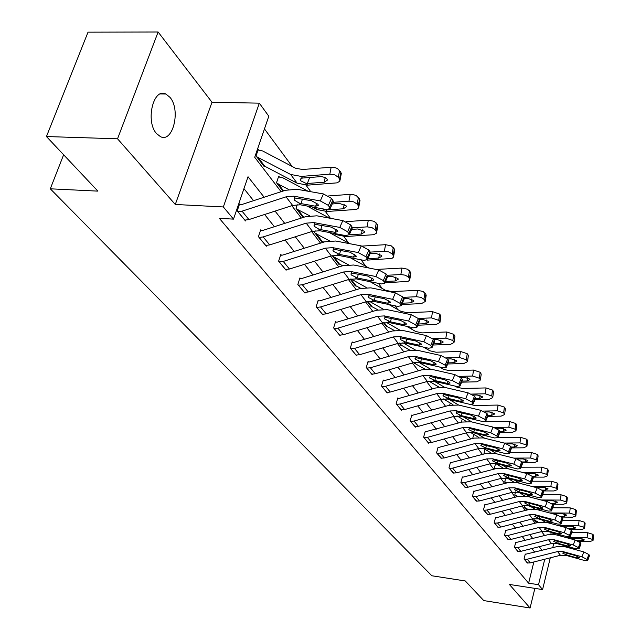 <?xml version="1.0" encoding="UTF-8"?>
<svg xmlns="http://www.w3.org/2000/svg" width="640" height="640" viewBox="0 0 640 640"><rect width="100%" height="100%" fill="white"/><g stroke="black" fill="none" stroke-linecap="round" stroke-linejoin="round"><path stroke-width="0.96" d="M169.984 97.352L165.88 94.032C153.352 87.248 145.208 121.464 156.56 133.592L160.464 136.656C173.008 143.12 180.992 109.8 169.984 97.352M550.288 557.832L542.584 589.568L509.36 584.44L530.072 608L483.768 600.584L465.272 580.96L431.848 575.768L50.288 188.808L97.888 191.128L46.448 136.544L88.032 32.16L158.12 32L117.544 138.8L175.288 204.472L223.344 206.952L259.328 103.16L268.808 116.224L254.72 157.296L281.088 191.696M175.288 204.472L211.992 102.24L158.12 32M211.992 102.24L259.328 103.16M440.576 367.592L440.264 367.168M426.92 349.08L425.856 347.64M412.664 329.76L410.784 327.208M397.76 309.568L394.992 305.808M382.184 288.456L378.432 283.368M365.872 266.344L361.48 260.392M348.776 243.176L343.896 236.568M330.424 218.304L325.432 211.536M310.808 191.72L306.008 185.216M292.168 166.456L264.456 128.904M530.072 608L534.872 588.376M46.448 136.544L117.544 138.8M63.632 154.784L50.288 188.808M259.032 150.056L258.36 149.168L256.04 155.936L264.04 166.4L264.272 165.72M279.384 176.928L278.744 176.088L276.52 182.728L282.912 191.096M297.184 204.584L296 208.216L303.088 217.496M315.128 230.688L314.552 232.488L321.456 241.52L321.64 240.928M332.264 255.664L338.832 264.256L339.008 263.696M350.176 279.104L355.424 285.976L355.592 285.432M367.248 301.44L371.296 306.728L371.448 306.216M383.544 322.76L386.472 326.6L386.624 326.104M399.72 342.992L401.488 345.304L400.608 345.032L399.136 343.112L401.016 345.624L401.16 345.152M413.976 362.584L414.96 363.872L415.096 363.416M424.944 369.128L414.52 363.296M437.504 387.536L437.824 386.4M449.672 405.2L450.272 403.032M461.392 422.184L462.256 419.024M472.688 438.488L473.784 434.4M484.888 449.208L483.888 454.048M495.592 463.48L494.448 467.872L495.208 468.872M505.744 477.912L504.832 481.456L506.112 483.136M515.528 491.904L514.856 494.568L516.616 496.872M524.976 505.448L524.528 507.224L526.736 510.112M534.096 518.56L533.88 519.456L536.496 522.888M264.152 197.232L248.04 176.76L233.504 219.128L219.344 218.352L528.624 583.184L533.848 561.968M534.792 552.24L531.832 548.544M525.368 540.464L522.232 536.536M515.616 528.272L512.28 524.104M505.512 515.64L501.976 511.208M495.04 502.552L491.28 497.84M484.176 488.968L480.176 483.968M472.904 474.872L468.648 469.552M461.184 460.224L456.664 454.568M449.008 445L444.2 438.984M436.336 429.16L431.224 422.768M423.144 412.664L417.704 405.864M409.4 395.48L403.6 388.24M395.056 377.552L388.888 369.84M380.088 358.84L373.52 350.624M364.448 339.288L357.44 330.528M348.096 318.84L340.616 309.488M330.968 297.432L322.984 287.448M313.016 274.992L304.48 264.32M294.184 251.44L285.056 240.032M274.392 226.704L264.624 214.488M253.576 200.68L243.96 188.656M240.28 204.792L239.584 203.936L237.2 210.896L245.496 220.96L245.776 220.144M261.384 230.648L260.72 229.84L258.432 236.664L266.32 246.232L266.576 245.456M281.448 255.232L280.816 254.464L278.624 261.16L286.12 270.264L286.36 269.536M300.544 278.64L299.952 277.904L297.832 284.48L304.984 293.152L305.2 292.464M318.752 300.944L318.184 300.248L316.144 306.696L322.96 314.968L323.168 314.32M336.12 322.232L335.576 321.56L333.616 327.904L340.12 335.8L340.312 335.184M352.712 342.56L352.192 341.92L350.304 348.152L356.52 355.696L356.696 355.112M368.576 362L368.08 361.392L366.256 367.512L372.2 374.736L372.368 374.176M383.76 380.608L383.288 380.024L381.52 386.04L387.216 392.952L387.376 392.424M398.312 398.432L397.856 397.872L396.144 403.784L401.608 410.416L401.752 409.912M412.256 415.528L411.816 414.992L410.168 420.808L415.408 427.168L415.544 426.688M425.648 431.928L425.224 431.416L423.624 437.136L428.656 443.24L428.784 442.784M438.504 447.688L438.096 447.192L436.544 452.824L441.504 458.248M450.864 462.832L450.472 462.36L448.968 467.896L453.736 473.12M462.752 477.4L462.384 476.944L460.92 482.4L465.504 487.432M474.2 491.432L473.84 490.992L472.424 496.36L476.832 501.208M485.232 504.944L484.88 504.52L483.504 509.808L487.752 514.48M495.864 517.976L495.528 517.56L494.184 522.768L498.28 527.28M506.12 530.544L505.8 530.144L504.488 535.28L508.44 539.632M516.024 542.672L515.712 542.288L514.44 547.344L518.256 551.552M525.584 554.392L525.28 554.024L524.04 559.008L527.728 563.072M542.584 589.568L538.528 584.704L544.736 559.224M528.624 583.184L538.528 584.704M233.504 219.128L223.344 206.952M553.832 543.216L552.744 547.688M550.824 534.272L551.28 532.392M291.808 205.688L301.296 218.064M311.648 231.568L320.512 243.128M330.512 256.176L338.792 266.984M348.464 279.6L356.216 289.712M365.576 301.92L372.832 311.392M381.896 323.224L388.696 332.096M397.488 343.56L403.864 351.88M412.4 363.016L418.376 370.816M426.664 381.624L432.28 388.952M440.336 399.456L445.608 406.336M453.44 416.552L458.392 423.024M466.016 432.96L470.672 439.04M478.088 448.72L482.472 454.432M489.704 463.872L493.824 469.24M500.872 478.44L504.744 483.496M511.624 492.464L515.272 497.224M521.976 505.976L525.408 510.456M531.968 519.008L535.192 523.224M541.6 531.576L544.632 535.536M542.088 550.392L539.168 546.68M532.784 538.568L529.68 534.632M523.152 526.328L519.856 522.144M513.168 513.648L509.672 509.2M502.824 500.504L499.104 495.776M492.088 486.864L488.136 481.84M480.944 472.704L476.744 467.368M469.368 458L464.904 452.32M457.336 442.704L452.592 436.672M444.816 426.8L439.768 420.376M431.784 410.232L426.408 403.4M418.192 392.968L412.472 385.696M404.024 374.96L397.928 367.216M389.232 356.168L382.736 347.912M373.776 336.52L366.84 327.72M357.6 315.976L350.208 306.584M340.672 294.464L332.776 284.432M322.928 271.912L314.488 261.192M304.304 248.248L295.272 236.776M284.736 223.384L275.072 211.104M237.896 211.744L242.04 211.168L286.048 196.84L293.76 196.184L320.28 200.912L323.456 193.944L331.536 198.416L328.384 205.384L320.28 200.912M239.312 204.744L241.504 204.624L285.392 190.288L296.952 189.28L323.456 193.944M244.816 220.128L248.928 219.568L292.624 205.424L300.288 204.792L326.64 209.56L330.192 208.48L328.384 205.384M329.648 207.112L332.792 200.16L331.536 198.416M332.792 200.16L333.336 201.528L333 202.272M302.392 199.072L301.136 203.616L298.888 202.944L294.584 200.288L294.136 199.208L295.176 198.048L311.496 200.704L317.96 204.264L318.408 205.368L315.608 206.224L316.96 203.248M301.136 203.616L315.608 206.224M256.712 156.816L263.432 165.536L297.144 183.184L307.616 185.152L337.056 182.856L339.872 181.144L339.552 179.016L340.848 172.08L341.176 174.208M256.768 156.816L290.656 174.472L301.184 176.416L329.832 174.168L331.152 167.216L334.712 167.504L337.384 168.48L340.848 172.08M258.072 150.024L262.608 150.944L295.536 168.232L302.56 169.512L331.152 167.216M306.432 183.544L300.656 180.784L300.2 179.64L302.384 178.048L321.352 176.592L324.72 177.376L327.016 179.056L327.416 180.088L324.28 182.224L306.432 183.544L307.616 185.152M339.616 170.304L338.312 177.248L339.552 179.016M338.312 177.248L334.8 174.88L329.832 174.168M259.096 237.464L263.16 236.928L306.2 223.16L313.752 222.576L339.768 227.416L342.832 220.584L350.68 224.912L347.632 231.736L339.768 227.416M260.472 230.592L262.576 230.496L305.512 216.712L316.832 215.808L342.832 220.584M265.664 245.44L269.696 244.912L312.44 231.32L319.952 230.752L345.808 235.624L349.336 234.64L347.632 231.736M348.832 233.376L351.872 226.56L350.68 224.912M351.872 226.56L352.072 228.504M321.968 225.376L320.816 229.656L318.624 229L314.464 226.448L314.048 225.44L315.096 224.344L331.12 227.088L337.392 230.528L337.8 231.544L335.016 232.328L336.312 229.456M320.816 229.656L335.016 232.328M279.248 261.928L283.232 261.424L325.344 248.176L332.752 247.648L358.28 252.592L361.24 245.896L368.864 250.072L365.92 256.768L358.28 252.592M280.584 255.176L282.616 255.088L324.632 241.832L335.72 241.016L361.24 245.896M285.504 269.512L289.456 269.024L331.288 255.936L338.64 255.424L364.016 260.392L367.528 259.496L365.92 256.768M367.056 258.328L370 251.648L368.864 250.072M370 251.648L370.192 253.432M340.592 250.376L339.528 254.416L333.352 251.312L332.968 250.376L334.032 249.336L349.76 252.152L355.848 255.472L356.232 256.424L353.464 257.136L354.696 254.36M339.528 254.416L353.464 257.136M311.96 206.904L316.728 209.472L327.008 211.48L355.368 209.512L357.464 208.92L358.64 207.824L358.36 205.824L359.584 199.008L359.896 200.952M277.16 183.56L288.656 189.44M332.976 202.328L348.952 201.192L350.2 194.36L352.976 194.512L356.264 195.584L359.584 199.008M328.608 195.936L350.2 194.36M278.472 176.888L282.904 177.824L308.08 191.24M332.232 203.968L339.528 203.456L346.096 205.8L346.472 206.76L343.36 208.792L325.88 209.952L321.872 208.696M358.416 197.32L357.184 204.144L358.36 205.824M357.184 204.144L353.792 201.888L348.952 201.192M333.056 233.224L335.352 234.472L345.44 236.52L373.712 234.712L376.48 233.168L376.232 231.296L377.392 224.6L377.688 226.384M296.608 209.008L302.696 216.912L303.816 217.256M296.656 209.016L309.552 215.752M352.376 227.816L367.12 226.864L368.304 220.152L374.208 221.344L377.392 224.6M346.08 221.624L368.304 220.152M307.032 206.008L329.488 218.136M376.28 223L375.112 229.704L376.232 231.296M375.112 229.704L371.84 227.544L367.12 226.864M349.32 234.808L361.496 234.04L364.584 232.112L364.232 231.224L357.856 228.968L351.688 229.36M298.432 285.208L302.336 284.744L343.568 271.984L350.824 271.504L375.88 276.536L378.744 269.968L386.16 274.008L383.312 280.576L375.88 276.536M299.728 278.576L301.696 278.504L342.832 265.728L353.696 265.008L378.744 269.968M304.392 292.432L308.264 291.976L349.224 279.368L356.432 278.912L381.344 283.96L384.824 283.144L383.312 280.576M384.392 282.056L387.24 275.504L386.16 274.008M387.24 275.504L387.424 277.152M358.32 274.152L357.336 277.976L351.328 274.968L350.968 274.104L352.04 273.112L367.488 275.992L373.408 279.208L373.768 280.088L371.016 280.744L372.184 278.064M357.336 277.976L371.016 280.744M316.72 307.392L320.544 306.96L360.928 294.656L368.04 294.232L392.64 299.328L395.416 292.888L402.632 296.808L399.872 303.24L392.64 299.328M317.976 300.888L319.88 300.824L360.168 288.504L370.824 287.856L395.416 292.888M322.4 314.288L326.2 313.864L366.32 301.696L373.392 301.296L397.848 306.408L401.304 305.672L399.872 303.24M400.904 304.656L403.656 298.232L402.632 296.808M403.656 298.232L403.84 299.752M375.208 296.8L374.304 300.424L368.456 297.512L368.12 296.704L369.2 295.76L384.368 298.696L390.136 301.816L390.464 302.64L387.736 303.224L388.848 300.64M374.304 300.424L387.736 303.224M334.16 328.568L337.912 328.16L377.48 316.28L384.464 315.912L408.624 321.064L411.304 314.744L418.336 318.536L415.656 324.856L408.624 321.064M335.392 322.168L337.224 322.112L376.704 310.224L387.16 309.648L411.304 314.744M339.584 335.144L343.312 334.744L382.624 323L389.56 322.64L413.584 327.816L417.016 327.144L415.656 324.856M416.648 326.2L419.312 319.896L418.336 318.536M419.312 319.896L419.488 321.304M391.328 318.4L390.488 321.832L384.792 319.016L384.48 318.264L385.568 317.368L400.472 320.352L406.088 323.376L406.392 324.136L403.68 324.664L404.744 322.176M390.488 321.832L403.68 324.664M353.008 258.24L363.648 260.32M367.232 260.12L391.944 258.448L393.552 257.056L393.232 255.528L394.336 248.952L394.616 250.584M315.128 233.248L320.936 240.776L323.792 242.096M315.184 233.248L329.392 240.808M370.28 252.104L384.4 251.288L385.52 244.696L391.28 245.848L394.336 248.952M362.08 246.088L385.52 244.696M329.256 232.504L349.728 243.696M393.272 247.424L392.168 254.016L393.232 255.528M392.168 254.016L389.008 251.952L384.4 251.288M367.88 258.688L378.76 258.072L381.816 256.232L381.496 255.408L375.288 253.24L370.144 253.536M384.968 282.816L408.128 281.376L409.72 280.056L409.432 278.616L410.48 272.152L410.752 273.656M373.024 282.272L376.64 283.008M332.8 256.36L338.336 263.552L342.744 265.76M332.848 256.368L348.264 264.688M387.064 275.264L400.856 274.552L401.928 268.072L407.544 269.192L410.48 272.152M376.112 269.448L401.928 268.072M350.224 257.696L368.896 268.016M409.464 270.696L408.416 277.176L409.432 278.616M408.416 277.176L405.36 275.2L400.856 274.552M385.56 281.456L395.216 280.976L398.24 279.224L397.936 278.456L391.904 276.368L387.664 276.584L384.824 283.144M401.808 304.488L421.432 303.624L425.216 301.52L424.88 300.64L425.88 294.28L426.128 295.664M350.216 279.096L354.96 285.296L360.768 288.328M351.024 278.92L366.24 287.48M403.024 297.352L416.552 296.728L417.568 290.36L423.048 291.448L425.88 294.28M370.048 281.672L385.296 290.192L391.704 291.592L417.568 290.36M424.912 292.896L423.912 299.256L424.88 300.64M423.912 299.256L420.952 297.368L416.552 296.728M402.36 303.2L410.904 302.824L413.896 301.152L413.624 300.432L407.744 298.424L403.888 298.6M417.84 325.2L436.2 324.488L439.944 322.488L439.632 321.664L440.576 315.408L440.816 316.688M367.288 301.432L370.848 306.08L377.952 309.888M369.08 301.12L383.384 309.24M418.264 318.44L431.536 317.904L432.504 311.648L439.656 314.088L440.576 315.408M388.824 304.52L400.824 311.296L407.12 312.712L432.504 311.648M439.656 314.088L438.704 320.344L439.632 321.664M438.704 320.344L431.536 317.904M418.36 323.976L425.888 323.68L428.856 322.088L428.6 321.416L422.872 319.48L419.12 319.632M433.112 345.016L450.312 344.44L454.016 342.52L454.856 336.784M383.584 322.752L386.048 325.976L394.336 330.496M386.344 322.376L399.752 330.056M432.704 338.608L445.856 338.144L446.776 331.984L453.744 334.336L454.632 335.608M406.616 326.312L415.672 331.472L421.864 332.896L446.776 331.984M453.744 334.336L452.84 340.488L453.728 341.752M452.84 340.488L445.856 338.144M433.6 343.848L440.216 343.624L443.152 342.104L442.912 341.48L437.328 339.608L433.648 339.736M447.688 363.992L463.816 363.528L467.488 361.696L468.296 356.024M401.488 345.304L409.984 350.232M402.904 342.76L415.416 349.992M446.36 357.896L459.552 357.496L460.432 351.44L467.232 353.712L468.072 354.928M423.512 347.12L429.888 350.784L435.976 352.216L460.432 351.44M467.232 353.712L466.368 359.768L467.216 360.976M466.368 359.768L459.552 357.496M448.152 362.88L453.928 362.712L456.832 361.256L456.608 360.672L451.16 358.864L447.544 358.976M461.616 382.176L476.752 381.808L480.384 380.064L481.16 374.448M418.856 362.36L430.416 369.096M459.288 376.376L472.664 376.032L473.504 370.072L480.144 372.272L480.952 373.432M439.576 367.008L443.496 369.28L449.488 370.72L473.504 370.072M480.144 372.272L479.32 378.224L480.128 379.384M479.32 378.224L472.664 376.032M462.048 381.112L467.056 380.992L469.936 379.608L469.72 379.056L464.408 377.304L460.728 377.4M474.928 399.616L489.152 399.336L492.744 397.664L493.488 392.112M428.808 381.088L439.272 387.256M434.344 381.288L444.808 387.432M471.544 394.088L485.232 393.792L486.032 387.928L492.512 390.056L493.288 391.176M454.872 386.04L456.552 387.016L462.44 388.464L486.032 387.928M492.512 390.056L491.728 395.92L492.504 397.024M491.728 395.92L485.232 393.792M475.336 398.608L479.648 398.52L482.496 397.192L482.296 396.672L477.104 394.984L473.208 395.064M487.672 416.36L501.056 416.152L504.608 414.552L505.32 409.072M443.184 398.832L453 404.648M449.216 399.472L458.648 405.056M483.144 411.072L497.296 410.832L498.056 405.064L504.392 407.12L505.136 408.192M469.48 404.264L474.872 405.488L498.056 405.064M437.736 386.688L438.432 386.752M504.392 407.12L503.64 412.888L504.384 413.952M503.64 412.888L497.296 410.832M488.064 415.392L491.728 415.336L494.544 414.064L494.36 413.576L489.288 411.944L485.048 412.008M499.888 432.448L512.48 432.296L516 430.768L516.68 425.352M457 415.888L466.16 421.352M463.416 416.912L471.936 421.984M494.072 427.384L508.864 427.192L509.6 421.512L515.792 423.512L516.504 424.536M485 421.72L509.6 421.512M515.792 423.512L515.072 429.184L515.784 430.208M515.072 429.184L508.864 427.192M499.96 431.528L503.328 431.488L506.12 430.272L505.944 429.808L500.984 428.224L496.296 428.28M440.984 458.2L444.272 457.952L478.728 448.544L484.848 448.424L506.176 453.744L509.416 453.464L509.184 452.864L511.376 447.296L511.6 447.904L523.464 447.816L526.944 446.36L527.6 441M470.288 432.304L478.8 437.416M476.984 433.64L484.664 438.24M504.208 443.048L519.992 442.912L520.688 437.32L526.744 439.256L527.432 440.24M497.864 437.544L520.688 437.32M526.744 439.256L526.056 444.84L526.744 445.824M526.056 444.84L519.992 442.912M511.176 447.032L514.48 447.008L517.24 445.84L517.072 445.408L512.224 443.872L506.952 443.92M522.56 462.792L534.024 462.744L537.472 461.344L538.104 456.056M483.104 448.136L490.936 452.864M489.96 449.704L496.872 453.864M513.856 458.112L530.68 458.024L531.352 452.512L537.28 454.392L537.936 455.344M509.728 452.656L531.352 452.512M537.28 454.392L536.616 459.896L537.28 460.848M536.616 459.896L530.68 458.024M521.96 461.952L525.2 461.936L527.936 460.824L527.776 460.416L523.04 458.92L517.024 458.952M532.92 477.12L544.192 477.12L547.6 475.776L548.208 470.544M495.512 463.424L502.616 467.736M502.392 465.136L508.576 468.88M523.2 472.6L540.976 472.568L541.616 467.144L547.416 468.968L548.056 469.88M521.12 467.2L541.616 467.144M547.416 468.968L546.784 474.392L547.424 475.304M546.784 474.392L540.976 472.568M532.32 476.312L535.528 476.304L538.232 475.24L538.08 474.856L533.44 473.4L526.408 473.416M542.896 490.928L553.984 490.96L557.36 489.672L557.944 484.504M507.592 478.248L513.848 482.072M494.784 468.312L495.808 468.712M514.304 479.976L519.816 483.336M532.256 486.544L550.888 486.576L551.504 481.232L557.184 483L557.8 483.88M532.056 481.216L551.504 481.232M557.184 483L556.576 488.344L557.192 489.224M556.576 488.344L550.888 486.576M542.184 490.144L545.472 490.152L548.008 488.76L543.464 487.352L535.336 487.336M552.488 504.232L563.424 504.296L566.76 503.064L567.328 497.968M519.272 492.568L524.68 495.888M505.16 481.888L507.128 482.864M525.736 494.256L530.624 497.256M541.04 499.976L560.44 500.072L561.032 494.808L566.592 496.528L567.184 497.376M542.56 494.736L561.032 494.808M566.592 496.528L566.008 501.792L566.608 502.64M566.008 501.792L560.44 500.072M551.568 503.472L555.056 503.496L557.576 502.168L553.12 500.8L544 500.752M561.624 517.064L572.528 517.168L575.832 515.984L576.376 510.944M524.712 502.808L527.184 502.688L538.232 505.592L542.584 507.848L542.736 508.232L540.264 508.336L540.92 506.632M530.48 506.368L535.12 509.224M515.168 494.984L518.008 496.504M536.704 508.008L541.016 510.664M549.56 512.928L569.648 513.088L570.216 507.896L575.672 509.576L576.24 510.392M552.672 507.776L570.216 507.896M575.672 509.576L575.112 514.76L575.68 515.576M575.112 514.76L569.648 513.088M560.512 516.328L564.304 516.368L566.8 515.096L562.432 513.76L552.4 513.68M570.336 529.448L581.32 529.584L584.584 528.448L585.104 523.472M541.248 519.656L545.2 522.104M524.832 507.624L528.472 509.656M547.248 521.264L551.08 523.608M557.808 525.416L578.536 525.648L579.08 520.528L584.432 522.16L584.984 522.952M562.4 520.368L579.08 520.528M584.432 522.16L583.888 527.28L584.44 528.064M583.888 527.28L578.536 525.648M569.056 528.736L573.224 528.792L575.816 527.88L571.416 526.272L560.552 526.152M578.648 541.408L589.808 541.576L593.04 540.488L593.544 535.576M551.6 532.48L554.944 534.552M534.168 519.84L538.56 522.352M557.384 534.04L561.04 536.176M565.568 537.408L587.112 537.776L587.64 532.728L592.888 534.32L593.424 535.088M571.768 532.528L587.64 532.728M592.888 534.32L592.368 539.36L592.904 540.128M592.368 539.36L587.112 537.776M577.208 540.72L581.84 540.784L584.408 539.92L580.096 538.36L568.472 538.192M350.824 348.784L354.504 348.408L393.288 336.928L400.136 336.6L423.872 341.8L426.472 335.6L433.32 339.28L430.728 345.48L423.872 341.8M352.016 342.496L353.8 342.456L392.496 330.968L402.752 330.456L426.472 335.6M356.008 355.072L359.664 354.704L398.2 343.352L405.008 343.032L428.608 348.248L432.016 347.648L430.728 345.48M431.672 346.768L434.256 340.576L433.32 339.28M434.256 340.576L434.424 341.88M406.728 339.016L405.944 342.28L400.392 339.552L400.104 338.848L401.192 337.992L415.84 341.016L421.312 343.952L421.6 344.664L418.912 345.144L419.92 342.736M405.944 342.28L418.912 345.144M366.752 368.12L370.368 367.76L408.392 356.664L415.12 356.376L438.44 361.616L440.968 355.528L447.64 359.104L445.128 365.184L438.44 361.616M367.92 361.936L369.64 361.904L407.584 350.792L417.656 350.344L440.968 355.528M371.712 374.136L375.304 373.784L413.096 362.808L419.784 362.528L442.968 367.776L446.344 367.24L445.128 365.184M446.024 366.416L448.536 360.344L447.64 359.104M448.536 360.344L448.704 361.544M421.448 358.728L420.72 361.832L415.304 359.184L415.04 358.52L416.128 357.712L430.528 360.768L435.864 363.616L436.128 364.28L433.456 364.712L434.424 362.384M420.72 361.832L433.456 364.712M382 386.616L385.544 386.288L422.848 375.552L429.448 375.296L452.368 380.56L454.824 374.584L461.344 378.056L458.896 384.032L452.368 380.56M383.136 380.544L384.808 380.512L422.032 369.76L431.92 369.368L454.824 374.584M386.744 392.384L390.28 392.056L427.352 381.432L433.912 381.192L456.712 386.464L460.056 385.984L458.896 384.032M459.76 385.216L462.2 379.248L461.344 378.056M462.2 379.248L462.352 380.368M435.544 377.576L434.856 380.536L429.576 377.96L429.328 377.344L430.416 376.576L444.576 379.656L449.784 382.424L450.032 383.048L447.384 383.432L448.304 381.192M434.856 380.536L447.384 383.432M396.6 404.344L400.088 404.032L436.688 393.632L443.176 393.416L465.712 398.704L468.096 392.832L474.456 396.208L472.08 402.08L465.712 398.704M397.712 398.368L399.336 398.344L435.864 387.928L445.576 387.592L468.096 392.832M401.152 409.872L404.624 409.56L441.008 399.264L447.456 399.056L469.864 404.352L473.184 403.928L472.08 402.08M472.904 403.208L475.28 397.344L474.456 396.208M475.28 397.344L475.424 398.384M449.04 395.632L448.4 398.456L443.24 395.952L443.008 395.368L444.104 394.64L458.024 397.744L463.112 400.432L463.336 401.024L460.712 401.36L461.592 399.192M448.4 398.456L460.712 401.36M410.608 421.336L414.032 421.048L449.96 410.968L456.328 410.776L478.488 416.08L480.808 410.312L487.024 413.6L484.712 419.368L478.488 416.08M411.688 415.464L449.12 405.352L458.664 405.056L480.808 410.312M414.976 426.64L418.384 426.352L454.096 416.368L460.432 416.192L482.472 421.504L485.76 421.128L484.712 419.368M485.504 420.456L487.808 414.688L487.024 413.6M487.808 414.688L487.952 415.664M461.984 412.936L461.384 415.632L456.344 413.192L456.128 412.648L457.216 411.952L470.912 415.08L475.88 417.696L476.096 418.248L473.496 418.544L474.336 416.456M461.384 415.632L473.496 418.544M424.048 437.648L427.416 437.376L462.688 427.592L468.952 427.44L490.744 432.752L493.008 427.08L499.072 430.28L496.824 435.952L490.744 432.752M425.096 431.864L461.848 422.064L471.224 421.808L493.008 427.08M428.24 442.736L431.584 442.472L466.664 432.784L472.888 432.632L494.568 437.952L497.832 437.632L496.824 435.952M497.584 436.992L499.832 431.328L499.072 430.28M499.832 431.328L499.968 432.232M474.4 429.536L473.84 432.112L468.92 429.744L468.712 429.232L469.8 428.56L483.28 431.704L488.128 434.256L488.336 434.768L485.752 435.032L486.56 433.016M473.84 432.112L485.752 435.032M436.952 453.312L440.264 453.056L474.912 443.56L481.064 443.432L502.504 448.752L504.712 443.176L510.648 446.296L508.456 451.872L502.504 448.752M437.976 447.624L474.064 438.104L483.28 437.904L504.712 443.176M511.376 447.296L510.648 446.296M509.416 453.464L511.504 448.144M509.184 452.864L508.456 451.872M486.328 445.472L485.808 447.936L480.984 445.632L480.792 445.144L481.888 444.512L495.144 447.664L499.896 450.152L500.08 450.632L497.52 450.856L498.296 448.912M485.808 447.936L497.52 450.856M449.36 468.368L452.616 468.128L486.656 458.904L492.712 458.8L513.808 464.12L515.952 458.64L521.76 461.68L519.624 467.16L513.808 464.12M450.36 462.768L485.8 453.528L494.864 453.36L515.952 458.64M453.232 473.072L456.472 472.84L490.328 463.696L496.344 463.6L517.336 468.92L520.544 468.688L519.624 467.16M520.328 468.12L522.464 462.648L521.76 461.68M522.464 462.648L522.584 463.44M497.8 460.792L497.304 463.152L492.592 460.896L492.408 460.448L493.496 459.84L506.552 463L511.192 465.424L511.376 465.88L508.832 466.072L509.576 464.184M497.304 463.152L508.832 466.072M461.296 482.856L464.496 482.632L497.96 473.664L503.904 473.584L524.672 478.896L526.768 473.504L532.448 476.472L530.368 481.864L524.672 478.896M462.272 477.344L497.096 468.36L506.008 468.232L526.768 473.504M465.024 487.384L468.208 487.16L501.488 478.272L507.408 478.2L528.064 483.512L531.24 483.32L530.368 481.864M531.04 482.784L533.12 477.4L532.448 476.472M533.12 477.4L533.24 478.144M508.832 475.52L508.36 477.784L503.752 475.584L503.576 475.16L504.664 474.584L517.52 477.744L522.064 480.104L522.232 480.536L519.712 480.696L520.424 478.88M508.36 477.784L519.712 480.696M472.784 496.8L475.936 496.584L508.832 487.864L514.68 487.808L535.128 493.12L537.168 487.808L542.736 490.704L540.704 496.008L535.128 493.12M473.744 491.368L507.96 482.64L516.736 482.536L537.168 487.808M476.376 501.16L479.512 500.952L512.224 492.304L518.048 492.256L538.392 497.56L541.544 497.4L540.704 496.008M541.352 496.896L543.384 491.6L542.736 490.704M543.384 491.6L543.496 492.296M519.448 489.688L519.008 491.864L514.488 489.72L515.408 488.768L528.072 491.936L532.52 494.24L532.68 494.648L530.184 494.776L530.864 493.016M519.008 491.864L530.184 494.776M483.856 510.232L486.952 510.032L519.296 501.544L525.064 501.504L545.192 506.808L547.184 501.584L552.64 504.408L550.648 509.632L545.192 506.808M484.792 504.888L518.432 496.392L527.064 496.32L547.184 501.584M487.312 514.432L490.4 514.24L522.576 505.824L528.304 505.792L548.336 511.088L551.456 510.96L550.648 509.632M551.28 510.488L553.264 505.272L552.64 504.408M553.264 505.272L553.376 505.92M529.672 503.344L529.256 505.432L540.264 508.336M529.256 505.432L524.68 502.952M494.52 523.176L497.576 522.992L529.392 514.728L535.064 514.712L554.888 519.992L556.84 514.856L562.184 517.616L560.24 522.752L554.888 519.992M495.44 517.912L528.52 509.648L537.016 509.608L556.84 514.856M497.864 527.232L500.896 527.048L532.552 518.856L538.192 518.84L557.928 524.12L561.016 524.032L560.24 522.752M560.84 523.584L562.784 518.448L562.184 517.616M562.784 518.448L562.888 519.056M539.536 516.496L539.144 518.504L534.808 516.464L535.736 515.6L548.024 518.76L552.296 520.968L549.984 521.408L550.608 519.76M539.144 518.504L549.984 521.408M504.816 535.672L507.816 535.496L539.128 527.448L544.704 527.44L564.24 532.712L566.144 527.648L571.384 530.352L569.488 535.408L564.24 532.712M505.712 530.488L538.256 522.432L546.616 522.416L566.144 527.648M508.04 539.584L511.024 539.408L542.176 531.424L547.728 531.424L567.168 536.696L570.224 536.632L569.488 535.408M570.064 536.208L571.96 531.152L571.384 530.352M571.96 531.152L572.064 531.728M549.048 529.184L548.672 531.112L544.424 529.12L545.36 528.304L557.464 531.456L561.648 533.608L559.36 534.008L559.96 532.416M548.672 531.112L559.36 534.008M514.752 547.728L517.712 547.568L548.52 539.712L554.016 539.728L573.264 544.984L575.12 540L580.256 542.64L578.408 547.624L573.264 544.984M515.624 542.616L547.648 534.768L555.888 534.776L575.12 540M517.864 551.504L520.808 551.344L551.464 543.56L556.928 543.576L576.088 548.824L579.12 548.792L578.408 547.624M578.968 548.392L580.816 543.408L580.256 542.64M580.816 543.408L580.92 543.952M558.232 541.432L557.872 543.288L553.704 541.336L554.648 540.56L566.576 543.712L570.68 545.816L568.4 546.168L568.976 544.632M557.872 543.288L568.4 546.168M524.344 559.376L527.264 559.224L557.592 551.568L563 551.592L581.968 556.824L583.792 551.912L588.832 554.496L587.016 559.408L581.968 556.824M525.208 554.336L556.72 546.68L564.832 546.712L583.792 551.912M527.352 563.024L530.256 562.872L560.432 555.28L565.816 555.312L584.696 560.536L587.704 560.536L587.016 559.408M587.56 560.152L589.368 555.248L588.832 554.496M589.368 555.248L589.464 555.76M567.096 553.256L566.76 555.048L562.672 553.136L563.616 552.4L575.368 555.536L579.4 557.6L577.136 557.912L577.688 556.424M566.76 555.048L577.136 557.912M244.872 220.136L237.952 211.744M295.176 198.048L293.76 196.184M300.288 204.792L298.888 202.944M292.624 205.424L286.048 196.84M248.928 219.568L242.04 211.168M301.184 176.416L302.384 178.048M290.656 174.472L297.144 183.184M257.776 157.072L264.44 165.792M324.28 182.224L325.168 177.592M309.656 177.432L307.352 183.52M265.72 245.44L259.152 237.472M315.096 224.344L313.752 222.576M319.952 230.752L318.624 229M312.44 231.32L306.2 223.16M269.696 244.912L263.16 236.928M285.552 269.512L279.304 261.928M334.032 249.336L332.752 247.648M338.64 255.424L337.384 253.76M331.288 255.936L325.344 248.176M289.456 269.024L283.232 261.424M315.256 207.504L316.728 209.472M325.88 209.952L327.008 211.48M277.208 183.568L282.96 191.08M278.2 183.824L283.584 190.88M343.36 208.792L344.184 204.336M334.64 233.52L335.352 234.472M344.616 235.4L345.44 236.52M297.632 209.272L303.664 217.168M361.496 234.04L362.264 229.768M304.44 292.44L298.488 285.208M352.04 273.112L350.824 271.504M356.432 278.912L355.232 277.328M349.224 279.368L343.568 271.984M308.264 291.976L302.336 284.744M322.448 314.288L316.768 307.4M369.2 295.76L368.04 294.232M373.392 301.296L372.24 299.784M366.32 301.696L360.928 294.656M326.2 313.864L320.544 306.96M339.632 335.152L334.216 328.568M385.568 317.368L384.464 315.912M389.56 322.64L388.472 321.2M382.624 323L377.48 316.28M343.312 334.744L337.912 328.16M316.136 233.512L321.888 241.04M378.76 258.072L379.472 253.968M333.792 256.632L339.272 263.816M395.216 280.976L395.872 277.024M350.832 278.96L355.88 285.56M410.904 302.824L411.512 299.024M367.896 301.304L371.752 306.352M425.888 323.68L426.456 320.032M384.176 322.624L386.936 326.248M440.216 343.624L440.744 340.12M453.928 362.712L454.424 359.336M414.016 362.576L414.568 363.296M414.584 362.456L415.432 363.568M467.056 380.992L467.52 377.744M479.648 398.52L480.08 395.392M491.728 415.336L492.128 412.32M503.328 431.488L503.704 428.576M514.48 447.008L514.832 444.208M525.2 461.936L525.536 459.232M535.528 476.304L535.84 473.696M494.832 468.32L495.24 468.864M545.472 490.152L545.76 487.632M505.2 481.888L506.144 483.128M505.968 482.152L506.616 483M555.056 503.496L555.328 501.064M515.208 494.984L516.64 496.864M515.968 495.248L517.104 496.744M564.304 516.368L564.56 514.016M524.872 507.632L526.76 510.104M525.624 507.896L527.216 509.984M573.224 528.792L573.472 526.512M559.464 535.336L559.848 535.856M534.208 519.848L536.528 522.88M534.944 520.112L536.968 522.76M581.84 540.784L582.072 538.584M570.648 538.224L570.496 538.744M356.056 355.08L350.872 348.792M401.192 337.992L400.136 336.6M405.008 343.032L403.968 341.656M398.2 343.352L393.288 336.928M359.664 354.704L354.504 348.408M371.76 374.136L366.8 368.12M416.128 357.712L415.12 356.376M419.784 362.528L418.784 361.216M413.096 362.808L408.392 356.664M375.304 373.784L370.368 367.76M386.792 392.384L382.048 386.624M430.416 376.576L429.448 375.296M433.912 381.192L432.96 379.928M427.352 381.432L422.848 375.552M390.28 392.056L385.544 386.288M401.2 409.872L396.648 404.352M444.104 394.64L443.176 393.416M447.456 399.056L446.536 397.848M441.008 399.264L436.688 393.632M404.624 409.56L400.088 404.032M415.024 426.648L410.656 421.344M457.216 411.952L456.328 410.776M460.432 416.192L459.552 415.032M454.096 416.368L449.96 410.968M418.384 426.352L414.032 421.048M428.288 442.744L424.088 437.656M469.8 428.56L468.952 427.44M472.888 432.632L472.04 431.52M466.664 432.784L462.688 427.592M431.584 442.472L427.416 437.376M441.024 458.208L437 453.32M481.888 444.512L481.064 443.432M484.848 448.424L484.04 447.352M478.728 448.544L474.912 443.56M444.272 457.952L440.264 453.056M453.28 473.08L449.408 468.376M493.496 459.84L492.712 458.8M496.344 463.6L495.568 462.576M490.328 463.696L486.656 458.904M456.472 472.84L452.616 468.128M465.064 487.384L461.336 482.856M504.664 474.584L503.904 473.584M507.408 478.2L506.656 477.208M501.488 478.272L497.96 473.664M468.208 487.16L464.496 482.632M476.416 501.16L472.824 496.8M515.408 488.768L514.68 487.808M518.048 492.256L517.328 491.296M512.224 492.304L508.832 487.864M479.512 500.952L475.936 496.584M487.36 514.44L483.896 510.232M525.76 502.432L525.064 501.504M528.304 505.792L527.608 504.872M522.576 505.824L519.296 501.544M490.4 514.24L486.952 510.032M497.904 527.24L494.56 523.184M535.736 515.6L535.064 514.712M538.192 518.84L537.52 517.952M532.552 518.856L529.392 514.728M500.896 527.048L497.576 522.992M508.08 539.584L504.856 535.672M545.36 528.304L544.704 527.44M547.728 531.424L547.08 530.568M542.176 531.424L539.128 527.448M511.024 539.408L507.816 535.496M517.904 551.512L514.792 547.736M554.648 540.56L554.016 539.728M556.928 543.576L556.304 542.752M551.464 543.56L548.52 539.712M520.808 551.344L517.712 547.568M527.392 563.024L524.384 559.376M563.616 552.4L563 551.592M565.816 555.312L565.216 554.512M560.432 555.28L557.592 551.568M530.256 562.872L527.264 559.224M165.88 94.032L160.36 93.936M294.136 199.208L294.32 198.552M333.336 201.528L330.192 208.48M300.2 179.64L300.472 178.944M340.04 180.288L341.336 173.352M314.04 225.44L314.2 224.856M352.368 227.832L349.336 234.64M332.968 250.376L333.104 249.848M370.456 252.824L367.528 259.496M358.808 207L360.032 200.192M376.648 232.392L377.808 225.696M350.968 274.104L351.096 273.624M368.12 296.704L368.232 296.272M404.056 299.248L401.304 305.672M384.48 318.264L384.584 317.864M419.68 320.848L417.016 327.144M393.616 256.544L394.72 249.976M409.792 279.568L410.84 273.104M425.216 301.52L426.208 295.168M439.944 322.488L440.888 316.24M454.016 342.52L454.92 336.384M467.488 361.696L468.344 355.656M480.384 380.064L481.2 374.12M492.744 397.664L493.528 391.816M504.608 414.552L505.36 408.792M516 430.768L516.712 425.104M526.944 446.36L527.632 440.776M537.472 461.344L538.128 455.848M547.6 475.776L548.232 470.36M557.36 489.672L557.96 484.336M566.76 503.064L567.344 497.808M575.832 515.984L576.392 510.8M584.584 528.448L585.12 523.336M593.04 540.488L593.552 535.448M434.6 341.464L432.016 347.648M448.856 361.168L446.344 367.24M462.496 380.024L460.056 385.984M475.552 398.072L473.184 403.928M488.072 415.376L485.76 421.128M500.072 431.968L497.832 437.632M522.672 463.216L520.544 468.688M533.32 477.936L531.24 483.32M543.568 492.104L541.544 497.4M553.44 505.752L551.456 510.96M562.952 518.896L561.016 524.032M572.12 531.584L570.224 536.632M580.968 543.816L579.12 548.792M589.512 555.632L587.704 560.536"/></g></svg>
